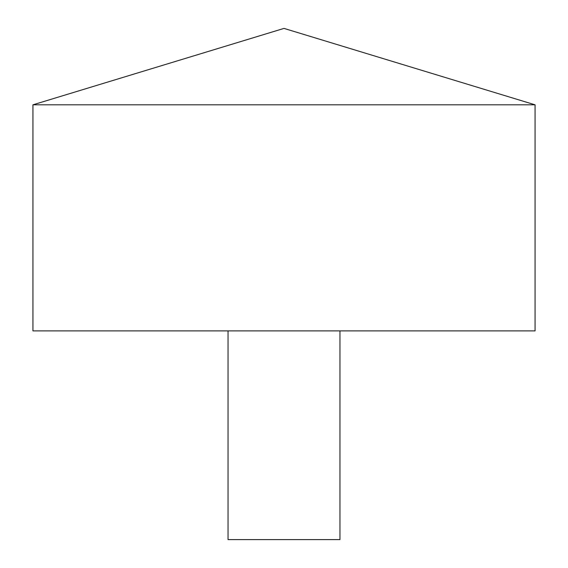 <?xml version="1.0" encoding="UTF-8"?>
<svg xmlns="http://www.w3.org/2000/svg" width="568" height="568" viewBox="0 0 568 568"><rect width="100%" height="100%" fill="white"/><g stroke="black" fill="none" stroke-linecap="round" stroke-linejoin="round"><path stroke-width="0.85" d="M535.063 104.817L32.937 104.817L32.937 330.888L535.063 330.888L535.063 104.817L284 28.4L32.937 104.817M339.962 330.888L339.962 539.6L228.038 539.6L228.038 330.888"/></g></svg>
